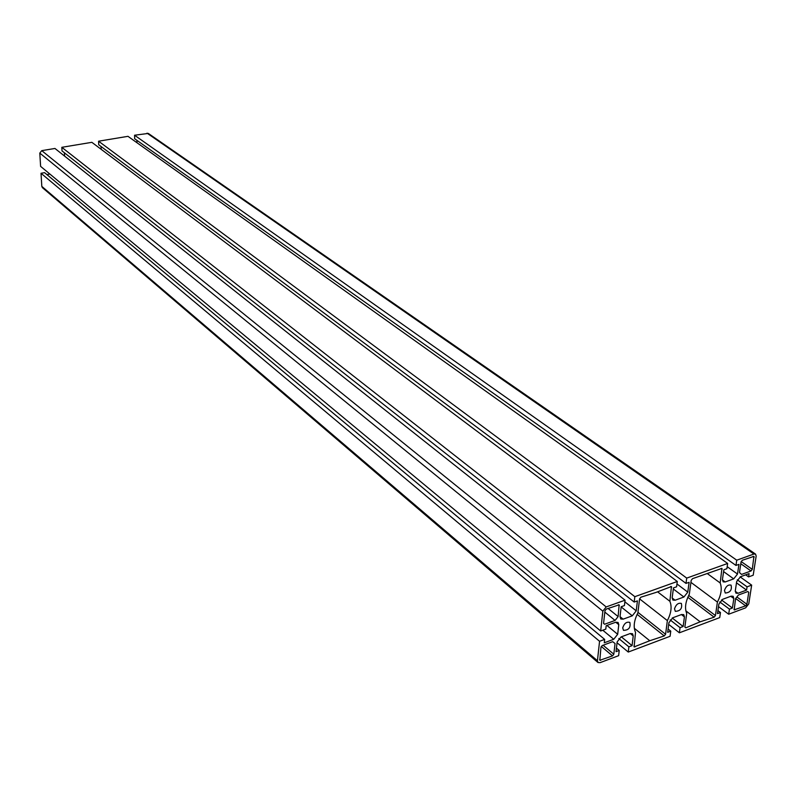 <?xml version="1.0" encoding="UTF-8"?>
<svg xmlns="http://www.w3.org/2000/svg" width="796" height="796" viewBox="0 0 796 796"><rect width="100%" height="100%" fill="white"/><g stroke="black" fill="none" stroke-linecap="round" stroke-linejoin="round"><path stroke-width="1.19" d="M64.585 156.086L64.406 152.792M634.193 602.055L62.018 150.912L61.819 147.32L91.858 142.325L677.297 581.478L634.84 596.682L634.193 602.055L637.417 600.89L636.233 610.84L632.283 615.825L623.139 619.159L620.751 618.97L620.034 616.721L621.178 606.741L624.432 605.567L625.049 600.184L606.184 606.93L602.841 611.159L600.682 630.989L605.796 629.119L606.174 625.706L615.666 622.243L618.074 622.442L618.781 624.671L617.676 634.293L613.736 639.288L604.283 642.79L604.662 639.397L599.557 641.278L597.438 660.74L597.985 662.501L600.055 662.67L618.631 655.675L619.238 650.461L616.024 651.665L617.149 641.894L621.079 636.919L630.183 633.546L632.541 633.725L633.228 635.924L632.064 645.646L628.88 646.84L628.263 652.053L670.083 636.293L670.769 631.138L667.665 632.303L668.929 622.651L672.789 617.766L681.565 614.512L683.754 614.661L684.431 616.89L683.137 626.502L680.063 627.656L679.376 632.8L719.723 617.596L720.47 612.502L717.485 613.626L718.868 604.094L722.659 599.298L731.126 596.154L733.156 596.274L733.832 598.532L732.41 608.035L729.444 609.139L728.688 614.223L745.643 607.836L748.757 603.895L751.663 585.13L747.066 586.831L746.558 590.105L737.982 593.279L735.962 593.169L735.285 590.901L736.688 581.538L740.479 576.742L749.096 573.598L748.588 576.901L753.195 575.219L756.16 556.106L755.563 554.125L753.941 554.036L736.748 560.195L735.962 565.439L738.957 564.354L737.504 574.055L733.703 578.871L725.196 581.966L723.146 581.846L722.44 579.528L723.862 569.787L726.887 568.702L727.653 563.449L686.719 578.105L686.003 583.408L689.117 582.294L687.784 592.115L683.913 597.01L675.098 600.224L672.889 600.065L672.172 597.786L673.466 587.926L676.59 586.801L677.297 581.478M101.172 149.31L101.052 146.494M686.003 583.408L98.734 144.773L98.585 141.21L127.977 136.325L727.653 563.449M136.992 142.743L136.912 140.345M735.962 565.439L134.673 138.763L134.554 135.23L148.325 133.429L755.563 554.125M597.985 662.501L42.437 187.687L41.81 186.393L41.024 173.279L44.586 172.662L604.662 639.397M46.874 174.563L49.859 174.045M600.682 630.989L40.606 166.364L39.8 153.101L41.76 150.653L54.954 148.464L625.049 600.184M739.474 572.543L741.544 574.413L751.026 570.971L752.28 569.369L753.931 556.374L742.35 560.265L741.076 561.867L739.474 572.543M724.479 590.453L725.255 593.03C730.211 592.602 732.151 589.975 731.076 585.15C728.141 584.473 725.942 586.234 724.479 590.453M674.52 608.811L675.307 611.348C680.401 611.069 682.421 608.433 681.376 603.438C678.292 602.672 676.013 604.462 674.52 608.811M622.701 627.845L623.487 630.342C628.731 630.233 630.84 627.586 629.845 622.422C626.611 621.537 624.233 623.348 622.701 627.845M747.852 591.528L738.419 595.03L735.534 598.682L734.181 609.855L745.653 605.836L746.897 604.263L748.737 592.323L747.852 591.528M604.622 624.233L615.079 620.432L618.124 616.582L619.139 604.821L606.293 609.069L604.96 610.761L603.567 623.417L604.622 624.233L603.577 623.367M604.811 612.084L615.079 620.432M608.054 608.442L618.124 616.582M613.825 654.232L615.049 643.496L612.671 641.685L602.283 645.536L600.96 647.208L599.826 660.282L612.522 655.884L613.825 654.232L603.099 645.238M655.785 592.503L640.929 597.179L639.566 598.861L667.366 620.611C671.237 613.089 672.083 606.642 669.874 601.279L671.446 586.543L655.785 592.503M657.536 591.806L669.874 601.279M634.322 628.293L649.755 640.74L664.252 635.934L665.585 634.293L667.366 620.611M639.566 598.861L637.875 612.94C633.964 620.611 633.188 627.109 635.526 632.412L634.094 646.909L649.755 640.74M707.664 573.836L720.181 582.961L721.932 568.384L692.55 578.652L691.207 580.304L689.316 594.204C685.436 601.756 684.56 608.174 686.709 613.447L684.858 627.059L685.853 627.815L700.162 621.815L714.141 617.189L715.455 615.577L717.405 602.065C721.266 594.652 722.191 588.294 720.181 582.961M690.928 582.364L717.405 602.065M685.873 610.86L700.162 621.815M61.819 147.32L634.84 596.682M98.585 141.21L686.719 578.105M134.554 135.23L736.748 560.195M745.693 574.841L748.588 576.901M736.489 582.841L746.558 590.105M737.275 579.796L747.066 586.831M740.131 576.881L751.663 585.13M718.499 606.622L728.688 614.223M719.703 601.905L729.444 609.139M721.484 599.945L732.41 608.035M717.922 610.602L720.47 612.502M668.7 624.412L679.376 632.8M670.123 619.885L680.063 627.656M672.242 618.014L683.137 626.502M668.093 629.029L670.769 631.138M617.049 642.76L628.263 652.053M618.8 638.531L628.88 646.84M621.328 636.83L632.064 645.646M616.432 648.123L619.238 650.461M41.024 173.279L599.557 641.278M621.159 606.93L632.283 615.825M620.044 616.661L623.139 619.159M624.86 601.816L636.233 610.84M740.797 563.747L751.026 570.971M747.713 591.587L748.737 592.323M736.897 596.96L746.897 604.263M735.663 598.532L745.653 605.836M733.952 609.229L734.857 609.895M618.343 604.751L619.378 605.587M601.259 646.422L612.522 655.884M599.617 659.466L600.652 660.352M670.63 586.513L671.695 587.319M637.944 612.343L665.585 634.293M637.148 614.363L664.252 635.934M633.885 646.093L634.929 646.949M721.106 568.404L722.181 569.17M688.699 595.408L715.455 615.577M687.824 597.298L714.141 617.189M684.858 627.039L685.853 627.815M741.166 561.538L752.28 569.369M753.076 556.414L754.17 557.17M672.152 597.975L675.098 600.224M673.326 588.99L683.913 597.01M676.968 583.975L687.784 592.115M722.41 579.936L725.196 581.966M723.594 571.598L733.703 578.871M727.176 566.682L737.504 574.055M147.041 133.151L753.941 554.036M735.245 591.289L737.982 593.279M730.768 596.294L733.832 598.532M681.426 614.572L684.431 616.89M630.273 633.517L633.228 635.924M41.81 186.393L597.438 660.74M602.781 630.223L613.736 639.288M606.9 625.437L617.676 634.293M615.756 622.213L618.781 624.671M39.8 153.101L602.841 611.159M41.76 150.653L606.184 606.93"/></g></svg>
